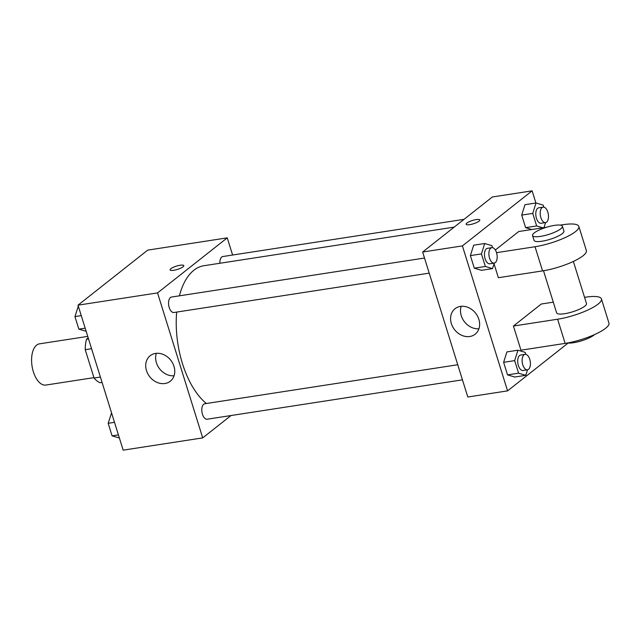 <?xml version="1.0" encoding="UTF-8"?>
<svg xmlns="http://www.w3.org/2000/svg" width="641" height="641" viewBox="0 0 641 641"><rect width="100%" height="100%" fill="white"/><g stroke="black" fill="none" stroke-linecap="round" stroke-linejoin="round"><path stroke-width="0.96" d="M87.737 336.397L39.478 343.84A20.857 10.737 81.2 0 0 32.05 366.083A20.857 10.737 81.2 0 0 45.84 385.065L93.939 377.645M100.397 377.052L94.059 378.03L85.221 349.674A28.012 14.414 81.2 0 1 86.503 339.225L88.202 337.887M94.059 378.03A28.012 14.414 81.2 0 0 100.052 382.725L102.071 382.413M91.567 348.688L85.221 349.674M88.522 338.921L86.503 339.225M231.008 415.536L202.7 437.891L123.168 450.158L78.01 305.172L147.718 250.126L227.251 237.859L232.595 255.022M454.173 227.122L203.846 265.735A72.994 37.571 81.2 0 0 179.392 295.838M176.668 312.087A72.994 37.571 81.2 0 0 206.394 403.501M202.7 437.891L157.542 292.905L227.251 237.859M424.518 258.035L171.516 297.047A7.82 4.022 81.2 0 0 168.727 305.396A7.82 4.022 81.2 0 0 173.895 312.512L429.222 273.138M464.044 219.334L222.82 256.536A7.82 4.022 81.2 0 0 219.871 263.259M462.457 379.841L207.131 419.214A7.82 4.022 -98.8 0 1 202.171 413.189A7.82 4.022 -98.8 0 1 203.686 404.239A7.82 4.022 -98.8 0 1 204.751 403.758L457.754 364.737M157.542 292.905L78.01 305.172M164.921 383.51A16.233 13.365 51.7 0 1 147.823 373.791A16.233 13.365 51.7 0 1 150.178 355.723A16.233 13.365 51.7 0 1 170.722 360.186A16.233 13.365 51.7 0 1 170.298 381.211A16.233 13.365 51.7 0 1 164.921 383.51M170.089 269.901A7.171 1.723 162.7 0 1 170.859 268.707A7.171 1.723 162.7 0 1 178.326 265.598A7.171 1.723 162.7 0 1 183.775 265.638A7.171 1.723 162.7 0 1 177.445 269.412A7.171 1.723 162.7 0 1 170.089 269.901A7.171 1.723 162.7 0 1 170.859 268.707A7.171 1.723 162.7 0 1 178.326 265.606A7.171 1.723 162.7 0 1 183.775 265.638M174.064 375.77A16.233 13.365 51.7 0 1 159.681 368.912A16.233 13.365 51.7 0 1 156.34 353.327M568.166 343.023L507.568 390.874L467.802 397.011L422.643 252.025L492.352 196.979L532.118 190.842L535.908 203.005M119.378 437.995L112.087 435.864L108.177 423.308L111.558 412.884M118.417 434.886L112.087 435.864M114.499 422.331L108.177 423.308M86.142 331.285L78.859 329.154L74.941 316.598L78.322 306.174M85.181 328.184L78.859 329.154M81.263 315.62L74.941 316.598M527.503 369.809L525.764 375.322L518.585 373.174L514.675 360.619L517.944 350.21L525.131 352.358L525.748 354.361M525.083 354.353L520.66 355.042A7.82 4.022 81.2 0 0 517.88 363.383A7.82 4.022 81.2 0 0 523.048 370.498L527.463 369.817A7.82 4.022 81.2 0 0 528.529 369.336A7.82 4.022 81.2 0 0 530.043 360.386A7.82 4.022 81.2 0 0 525.083 354.353A7.82 4.022 81.2 0 0 522.295 362.702A7.82 4.022 81.2 0 0 527.463 369.817M517.944 350.21L506.895 351.917L503.626 362.325L506.895 351.917M525.764 375.322L514.723 377.028L507.536 374.881L503.626 362.325L514.675 360.619M518.585 373.174L507.536 374.881L503.626 362.325M494.267 263.106L492.528 268.619L485.349 266.464L481.439 253.908L484.708 243.508L491.895 245.655L492.512 247.65M491.847 247.65L487.424 248.331A7.82 4.022 81.2 0 0 484.644 256.672A7.82 4.022 81.2 0 0 489.812 263.788L494.227 263.106A7.82 4.022 81.2 0 0 495.293 262.626A7.82 4.022 81.2 0 0 496.807 253.676A7.82 4.022 81.2 0 0 491.847 247.65A7.82 4.022 81.2 0 0 489.059 255.991A7.82 4.022 81.2 0 0 494.227 263.106M484.708 243.508L473.659 245.207L470.39 255.615L473.659 245.207M492.528 268.619L481.487 270.318L474.3 268.17L470.39 255.615L481.439 253.908M485.349 266.464L474.3 268.17L470.39 255.615M542.847 227.803L536.653 225.953L532.743 213.397L536.012 202.989L543.199 205.136L543.824 207.139M545.571 222.587L543.985 227.627M543.151 207.131L538.736 207.812A7.82 4.022 81.2 0 0 535.948 216.161A7.82 4.022 81.2 0 0 541.116 223.276L545.539 222.595A7.82 4.022 81.2 0 0 546.605 222.115A7.82 4.022 81.2 0 0 548.111 213.165A7.82 4.022 81.2 0 0 543.151 207.131A7.82 4.022 81.2 0 0 540.363 215.472A7.82 4.022 81.2 0 0 545.539 222.595M536.012 202.989L524.971 204.695L521.694 215.096L524.971 204.695M536.653 225.953L525.604 227.651L531.798 229.51L525.604 227.651L521.694 215.096L532.743 213.397M460.422 306.406A16.233 13.365 51.7 0 1 477.521 316.125A16.233 13.365 51.7 0 1 475.165 334.193A16.233 13.365 51.7 0 1 454.621 329.73A16.233 13.365 51.7 0 1 455.046 308.714A16.233 13.365 51.7 0 1 460.422 306.406M507.568 390.874L462.409 245.896L422.643 252.025L492.352 196.979M467.802 397.011L422.643 252.025M461.208 306.31A16.233 13.365 -128.3 0 0 464.549 321.894A16.233 13.365 -128.3 0 0 478.931 328.753M469.773 224.638A7.171 1.723 162.7 0 1 466.119 224.246A7.171 1.723 162.7 0 1 472.449 220.472A7.171 1.723 162.7 0 1 479.813 219.983A7.171 1.723 162.7 0 1 476.728 222.515A7.171 1.723 162.7 0 1 469.773 224.638M462.409 245.896L532.118 190.842M479.813 219.983A7.171 1.723 -17.3 0 0 472.457 220.48A7.171 1.723 -17.3 0 0 466.119 224.246M525.604 227.651L521.694 215.096M481.487 270.318L474.3 268.17M514.723 377.028L507.536 374.881M494.043 263.804L498.377 277.705L542.558 270.895A31.281 7.508 -17.3 0 0 572.934 261.64A31.281 7.508 -17.3 0 0 586.371 250.575L578.847 226.417A31.281 7.508 -17.3 0 0 562.918 224.711L560.282 225.111M546.605 227.226L518.737 231.521L495.349 249.99M553.287 302.167L541.308 304.01L513.425 326.037L520.957 350.194L565.138 343.384A31.281 7.508 -17.3 0 0 595.513 334.137A31.281 7.508 -17.3 0 0 608.95 323.072L601.426 298.906A31.281 7.508 162.7 0 1 587.981 309.972A31.281 7.508 162.7 0 1 557.614 319.218L565.138 343.384M543.504 270.742L556.62 312.864A15.64 3.758 -17.3 0 0 568.511 312.936A15.64 3.758 -17.3 0 0 584.808 306.166A15.64 3.758 -17.3 0 0 586.491 303.562L573.366 261.44M584.552 297.344L585.497 297.2A31.281 7.508 162.7 0 1 601.426 298.906M513.425 326.037L557.614 319.218M567.654 342.959A15.64 3.758 -17.3 0 0 580.914 341.028A15.64 3.758 -17.3 0 0 593.838 335.163A15.64 3.758 -17.3 0 0 594.495 334.594M532.535 235.535L534.041 240.367A15.64 3.758 -17.3 0 0 550.09 239.301A15.64 3.758 -17.3 0 0 563.912 231.064L562.405 226.233A15.64 3.758 162.7 0 1 548.584 234.47A15.64 3.758 162.7 0 1 532.535 235.535A15.64 3.758 162.7 0 1 534.217 232.931A15.64 3.758 162.7 0 1 550.515 226.161A15.64 3.758 162.7 0 1 562.405 226.233M496.535 252.666L535.035 246.729A31.281 7.508 -17.3 0 0 565.41 237.474A31.281 7.508 -17.3 0 0 578.847 226.417M535.035 246.729L542.558 270.895"/></g></svg>
